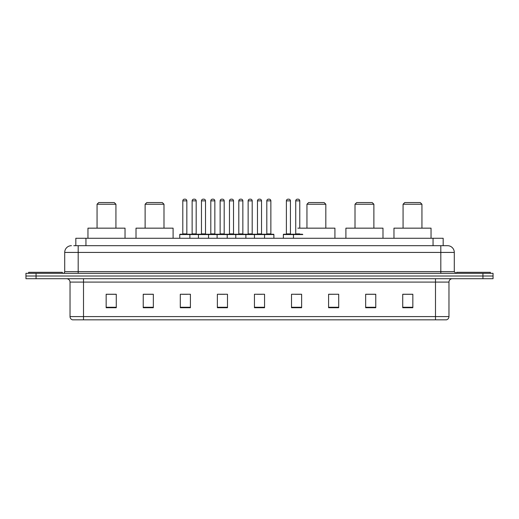 <?xml version="1.0" encoding="UTF-8"?>
<svg xmlns="http://www.w3.org/2000/svg" width="519" height="519" viewBox="0 0 519 519"><rect width="100%" height="100%" fill="white"/><g stroke="black" fill="none" stroke-linecap="round" stroke-linejoin="round"><path stroke-width="0.78" d="M73.808 245.682L78.187 245.682L73.808 245.682L75.832 245.682L75.832 238.266L443.168 238.266L443.168 245.682M71.447 245.682A6.741 6.741 0 0 0 64.706 252.422L64.706 271.632A1.687 1.687 0 0 1 63.02 273.318M454.294 252.422L78.187 252.422L78.187 245.682L447.553 245.682A6.741 6.741 0 0 1 454.294 252.422L454.294 271.632L455.98 273.318M36.058 273.318L25.95 273.318L25.95 276.011L36.058 276.011L25.95 276.011L25.95 278.709L36.058 278.709L36.058 276.011L482.942 276.011L36.058 276.011L36.058 273.318L482.942 273.318L482.942 276.011L493.05 276.011L482.942 276.011L482.942 278.709L36.058 278.709M493.05 273.318L493.05 276.011L493.05 273.318L482.942 273.318M447.449 245.682L445.192 245.682M446.372 319.827L72.628 319.827M72.459 319.827A3.367 3.367 0 0 1 70.033 316.59L83.514 316.59L83.514 319.827L435.486 319.827L435.486 316.59L448.967 316.59L448.967 282.083A3.367 3.367 0 0 1 452.341 278.709M70.033 316.59L70.033 282.083C69.831 280.033 68.709 278.911 66.659 278.709M412.839 307.728L412.839 294.247L402.731 294.247L402.731 307.728L412.839 307.728M375.769 307.728L375.769 294.247L365.661 294.247L365.661 307.728L375.769 307.728M338.699 307.728L338.699 294.247L328.585 294.247L328.585 307.728L338.699 307.728M301.63 307.728L301.63 294.247L291.516 294.247L291.516 307.728L301.63 307.728M116.269 307.728L116.269 294.247L106.161 294.247L106.161 307.728L116.269 307.728M153.339 307.728L153.339 294.247L143.231 294.247L143.231 307.728L153.339 307.728M190.415 307.728L190.415 294.247L180.301 294.247L180.301 307.728L190.415 307.728M227.484 307.728L227.484 294.247L217.37 294.247L217.37 307.728L227.484 307.728M264.554 307.728L264.554 294.247L254.446 294.247L254.446 307.728L264.554 307.728M493.05 278.709L493.05 276.011L493.05 278.709L482.942 278.709M435.486 319.827L446.275 319.827M338.699 294.247L328.585 294.312L338.699 294.247M219.634 294.312L224.688 294.312M182.292 294.312L187.346 294.312M295.22 294.312L300.28 294.312M256.97 294.312L262.03 294.312M153.339 294.312L143.231 294.312M116.269 294.312L106.161 294.312M375.769 294.312L365.661 294.312M412.839 294.312L402.731 294.312M62.345 273.318L62.345 272.306L28.649 272.306L28.649 273.318M97.059 204.233L115.932 204.233L114.245 202.546L98.746 202.546L97.059 204.233L97.059 228.159M115.932 204.233L115.932 228.159M125.034 238.266L125.034 228.159L87.958 228.159L87.958 238.266M145.119 204.233L163.991 204.233L162.304 202.546L146.806 202.546L145.119 204.233L145.119 228.159M163.991 204.233L163.991 228.159M173.093 238.266L173.093 228.159L136.017 228.159L136.017 238.266M306.95 204.233L325.822 204.233L324.141 202.546L308.636 202.546L306.95 204.233L306.95 228.159M325.822 204.233L325.822 228.159M334.924 238.266L334.924 228.159L297.854 228.159M355.009 204.233L373.881 204.233L372.194 202.546L356.696 202.546L355.009 204.233L355.009 228.159M373.881 204.233L373.881 228.159M382.983 238.266L382.983 228.159L345.907 228.159L345.907 238.266M403.068 204.233L421.941 204.233L420.254 202.546L404.755 202.546L403.068 204.233L403.068 228.159M421.941 204.233L421.941 228.159M431.042 238.266L431.042 228.159L393.966 228.159L393.966 238.266M490.351 273.318L490.351 272.306L456.655 272.306L456.655 273.318M264.119 234.225L273.552 234.225A0.337 0.337 0 0 1 273.889 234.562L179.762 234.562A0.337 0.337 0 0 1 180.099 234.225L189.539 234.225A0.337 0.337 0 0 1 189.876 234.562L189.876 238.266M186.84 233.887A0.337 0.337 0 0 0 187.177 234.225L182.461 234.225A0.337 0.337 0 0 0 182.798 233.887L186.84 233.887L186.84 200.859A1.687 1.687 0 0 0 185.153 199.173L184.479 199.173A1.687 1.687 0 0 0 182.798 200.859L182.798 233.887M179.762 234.562L179.762 238.266M198.433 238.266L198.433 234.562A0.337 0.337 0 0 1 198.771 234.225L208.21 234.225A0.337 0.337 0 0 1 208.541 234.562L208.541 238.266M205.511 233.887A0.337 0.337 0 0 0 205.848 234.225L201.132 234.225A0.337 0.337 0 0 0 201.469 233.887L205.511 233.887L205.511 200.859A1.687 1.687 0 0 0 203.824 199.173L203.15 199.173A1.687 1.687 0 0 0 201.469 200.859L201.469 233.887M217.104 238.266L217.104 234.562A0.337 0.337 0 0 1 217.442 234.225L226.874 234.225A0.337 0.337 0 0 1 227.212 234.562L227.212 238.266M224.182 233.887A0.337 0.337 0 0 0 224.519 234.225L219.803 234.225A0.337 0.337 0 0 0 220.134 233.887L224.182 233.887L224.182 200.859A1.687 1.687 0 0 0 222.495 199.173L221.821 199.173A1.687 1.687 0 0 0 220.134 200.859L220.134 233.887M235.775 238.266L235.775 234.562A0.337 0.337 0 0 1 236.113 234.225L245.545 234.225A0.337 0.337 0 0 1 245.883 234.562L245.883 238.266M242.853 233.887A0.337 0.337 0 0 0 243.19 234.225L238.468 234.225A0.337 0.337 0 0 0 238.805 233.887L242.853 233.887L242.853 200.859A1.687 1.687 0 0 0 241.166 199.173L240.492 199.173A1.687 1.687 0 0 0 238.805 200.859L238.805 233.887M254.446 238.266L254.446 234.562A0.337 0.337 0 0 1 254.784 234.225L264.216 234.225A0.337 0.337 0 0 1 264.554 234.562L264.554 238.266M261.524 233.887A0.337 0.337 0 0 0 261.861 234.225L257.139 234.225A0.337 0.337 0 0 0 257.476 233.887L261.524 233.887L261.524 200.859A1.687 1.687 0 0 0 259.837 199.173L259.163 199.173A1.687 1.687 0 0 0 257.476 200.859L257.476 233.887M302.804 234.562L283.361 234.562A0.337 0.337 0 0 1 283.698 234.225L293.131 234.225A0.337 0.337 0 0 1 293.469 234.562L293.469 238.266M290.439 200.859L286.391 200.859A1.687 1.687 0 0 1 288.077 199.173L288.752 199.173A1.687 1.687 0 0 1 290.439 200.859L290.439 233.887A0.337 0.337 0 0 0 290.776 234.225M286.391 200.859L286.391 233.887A0.337 0.337 0 0 1 286.06 234.225M283.361 234.562L283.361 238.266M198.874 234.225L189.435 234.225M192.134 200.859A1.687 1.687 0 0 1 193.814 199.173L194.489 199.173A1.687 1.687 0 0 1 196.176 200.859L192.134 200.859L192.134 233.887A0.337 0.337 0 0 1 191.796 234.225M196.176 200.859L196.176 233.887A0.337 0.337 0 0 0 196.513 234.225M217.539 234.225L208.106 234.225M210.805 200.859A1.687 1.687 0 0 1 212.485 199.173L213.16 199.173A1.687 1.687 0 0 1 214.847 200.859L210.805 200.859L210.805 233.887A0.337 0.337 0 0 1 210.467 234.225M214.847 200.859L214.847 233.887A0.337 0.337 0 0 0 215.184 234.225M236.21 234.225L226.777 234.225M229.469 200.859A1.687 1.687 0 0 1 231.156 199.173L231.831 199.173A1.687 1.687 0 0 1 233.518 200.859L229.469 200.859L229.469 233.887A0.337 0.337 0 0 1 229.132 234.225M233.518 200.859L233.518 233.887A0.337 0.337 0 0 0 233.855 234.225M254.881 234.225L245.448 234.225M248.14 200.859A1.687 1.687 0 0 1 249.827 199.173L250.502 199.173A1.687 1.687 0 0 1 252.189 200.859L248.14 200.859L248.14 233.887A0.337 0.337 0 0 1 247.803 234.225M252.189 200.859L252.189 233.887A0.337 0.337 0 0 0 252.526 234.225M266.811 200.859A1.687 1.687 0 0 1 268.498 199.173L269.173 199.173A1.687 1.687 0 0 1 270.86 200.859L266.811 200.859L266.811 233.887A0.337 0.337 0 0 1 266.474 234.225M270.86 200.859L270.86 233.887A0.337 0.337 0 0 0 271.197 234.225M273.889 234.562L273.889 238.266M293.034 234.225L302.467 234.225M295.726 200.859A1.687 1.687 0 0 1 297.413 199.173L298.088 199.173A1.687 1.687 0 0 1 299.774 200.859L295.726 200.859L295.726 233.887A0.337 0.337 0 0 1 295.389 234.225M299.774 200.859L299.774 228.159M85.946 245.682L85.946 238.266M433.054 245.682L433.054 238.266M78.187 273.318L78.187 252.422L64.706 252.422M64.706 271.632L454.294 271.632M440.813 245.682L440.813 273.318M435.486 278.709L435.486 282.083L70.033 282.083M448.967 282.083L435.486 282.083L435.486 316.59L83.514 316.59L83.514 278.709M264.554 307.261L254.446 307.261M227.484 307.261L217.37 307.261M190.415 307.261L180.301 307.261M153.339 307.261L143.231 307.261M116.269 307.261L106.161 307.261M301.63 307.261L291.516 307.261M338.699 307.261L328.585 307.261M375.769 307.261L365.661 307.261M412.839 307.261L402.731 307.261M186.84 200.859L182.798 200.859M205.511 200.859L201.469 200.859M224.182 200.859L220.134 200.859M242.853 200.859L238.805 200.859M261.524 200.859L257.476 200.859M286.391 233.887L290.439 233.887M192.134 233.887L196.176 233.887M210.805 233.887L214.847 233.887M229.469 233.887L233.518 233.887M248.14 233.887L252.189 233.887M266.811 233.887L270.86 233.887M295.726 233.887L299.774 233.887M446.541 319.827C448.066 319.282 448.877 318.205 448.967 316.59"/></g></svg>
